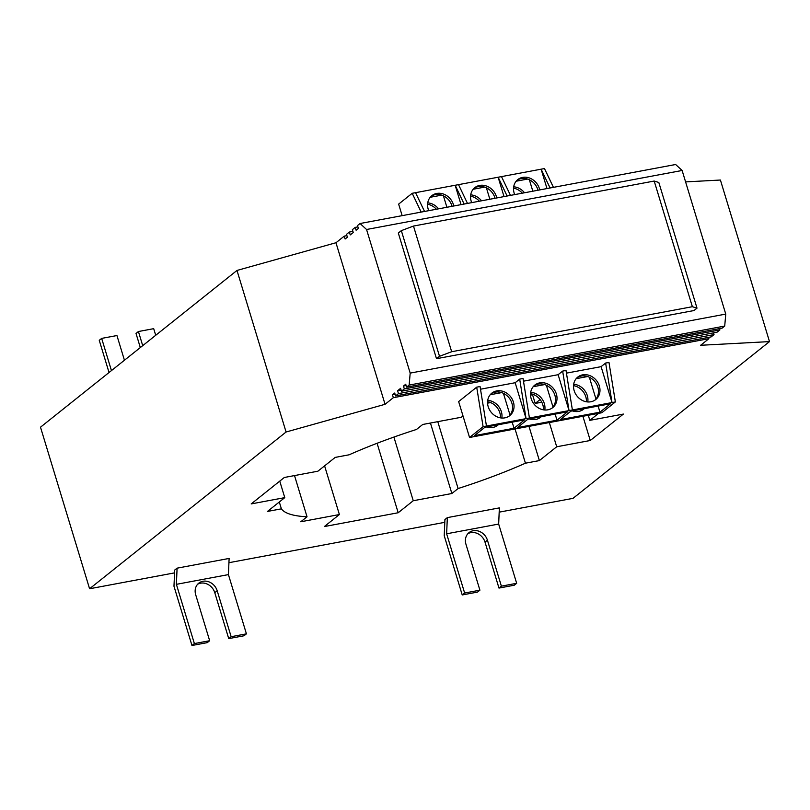 <?xml version="1.0" encoding="UTF-8"?>
<svg xmlns="http://www.w3.org/2000/svg" width="810" height="810" viewBox="0 0 810 810"><rect width="100%" height="100%" fill="white"/><g stroke="black" fill="none" stroke-linecap="round" stroke-linejoin="round"><path stroke-width="1.21" d="M515.16 382.725L519.676 379.12L526.075 418.628L515.16 382.725L480.502 389.215M486.456 426.04L480.067 386.532L476.705 387.16L483.104 426.667L526.075 418.628L529.426 418L523.037 378.493L519.676 379.12M504.903 417.849A14.388 12.444 51.4 0 0 509.784 415.631A14.388 12.444 51.4 0 0 510.543 396.627A14.388 12.444 51.4 0 0 491.832 393.133A14.388 12.444 51.4 0 0 489.382 409.566A14.388 12.444 51.4 0 0 504.903 417.849M708.517 337.375L708.912 338.681L393.336 397.7L385.054 404.301L286.072 432.013L89.586 588.759L174.555 572.872M228.936 562.697L444.801 522.328M499.183 512.153L573.014 498.352L769.5 341.597L700.63 345.283L708.912 338.681M529.426 418L572.397 409.971L566.008 370.464L562.646 371.091L558.13 374.696L523.473 381.176M572.397 409.971L615.367 401.932L608.978 362.424L605.617 363.052L601.101 366.657L566.443 373.137M615.367 401.932L601.82 412.746L469.547 437.481L458.642 401.578L476.705 387.16M498.666 524.06L446.634 533.79L464.636 593.031L462.226 594.955L444.224 535.714L444.923 519.544L447.333 517.62L499.365 507.89L498.666 524.06L516.669 583.301L501.39 586.156L498.98 588.08L485.018 542.123A12.282 10.621 51.4 0 0 467.907 533.679M191.97 645.499L207.249 642.644L209.658 640.72L194.38 643.575L191.97 645.499L173.978 586.258L174.677 570.088L177.086 568.164L229.119 558.434L228.42 574.604L176.388 584.334L177.086 568.164M487.59 403.147L490.607 402.59M530.56 395.118L533.577 394.551M540.078 399.553L535.207 403.441L541.779 402.216M598.61 413.343L589.822 420.35L623.396 414.072L590.267 440.498L556.703 446.776L539.379 460.586L525.447 463.199A164.055 34.385 -16.9 0 1 458.106 488.531L451.858 493.513L413.252 500.732L398.186 512.75L324.334 526.561L339.39 514.542L300.783 521.772L307.031 516.78A164.055 34.385 -16.9 0 1 281.394 508.842L267.452 511.444L284.776 497.634L251.201 503.911L284.32 477.485L317.895 471.207L335.208 457.397L349.14 454.795A164.055 34.385 -16.9 0 1 416.492 429.462L422.739 424.47L461.346 417.251L463.006 415.935M713.499 332.849L714.025 334.591L711.17 336.879L395.594 395.898L394.723 393.022L392.465 394.824L393.336 397.7M714.025 334.591L398.459 393.609L395.594 395.898M366.555 229.493L682.121 170.475L675.631 164.501L360.065 223.519L366.555 229.493L410.184 373.106L725.76 314.088L724.717 326.065L722.155 328.111L406.59 387.129L405.719 384.254L403.461 386.056L404.332 388.932L401.466 391.21L400.596 388.334L397.589 390.744L398.459 393.609M724.717 326.065L409.151 385.084L406.59 387.129M719.503 328.607L719.898 329.913L717.042 332.191L401.466 391.21M719.898 329.913L404.332 388.932M509.004 416.198A14.388 12.444 51.4 0 0 509.034 397.821A14.388 12.444 51.4 0 0 491.113 393.771M498.322 424.744A14.388 12.444 -128.6 0 1 497.735 425.24A14.388 12.444 -128.6 0 1 492.855 427.457A14.388 12.444 -128.6 0 1 486.405 426.971M487.742 400.353A14.388 12.444 -128.6 0 1 501.835 418.021M496.955 425.807A14.388 12.444 51.4 0 0 497.867 424.825M500.479 417.859A14.388 12.444 51.4 0 0 487.59 401.719M469.547 437.481L483.104 426.667M527.917 419.205L517.377 427.609L556.996 420.208L567.537 411.794L527.917 419.205M570.898 411.166L560.358 419.58L599.967 412.168L610.507 403.755L570.898 411.166M474.407 435.648L514.026 428.237L524.566 419.833L484.947 427.245L474.407 435.648M490.202 394.753L501.653 392.607M503.415 393.316L510.027 415.074M512.173 422.152L514.026 428.237M539.926 417.778A14.388 12.444 51.4 0 0 540.837 416.785M543.449 409.83A14.388 12.444 51.4 0 0 530.56 393.68M582.906 409.738A14.388 12.444 51.4 0 0 583.808 408.756M586.42 401.79A14.388 12.444 51.4 0 0 573.531 385.641M605.617 363.052L612.016 402.56L601.101 366.657M590.844 401.77A14.388 12.444 51.4 0 0 595.725 399.563A14.388 12.444 51.4 0 0 596.484 380.548A14.388 12.444 51.4 0 0 577.773 377.065A14.388 12.444 51.4 0 0 575.333 393.488A14.388 12.444 51.4 0 0 590.844 401.77M562.646 371.091L569.045 410.599L558.13 374.696M594.945 400.13A14.388 12.444 51.4 0 0 594.975 381.753A14.388 12.444 51.4 0 0 577.054 377.693M584.263 408.665A14.388 12.444 -128.6 0 1 583.686 409.171A14.388 12.444 -128.6 0 1 578.796 411.389A14.388 12.444 -128.6 0 1 572.356 410.893M573.683 384.284A14.388 12.444 -128.6 0 1 587.776 401.952M576.143 378.685L587.604 376.539M589.356 377.247L595.968 399.006M598.114 406.073L599.967 412.168M547.874 409.809A14.388 12.444 51.4 0 0 552.754 407.602A14.388 12.444 51.4 0 0 553.513 388.587A14.388 12.444 51.4 0 0 534.803 385.094A14.388 12.444 51.4 0 0 532.352 401.527A14.388 12.444 51.4 0 0 547.874 409.809M551.974 408.169A14.388 12.444 51.4 0 0 552.005 389.782A14.388 12.444 51.4 0 0 534.084 385.732M541.293 416.704A14.388 12.444 -128.6 0 1 540.705 417.211A14.388 12.444 -128.6 0 1 535.825 419.418A14.388 12.444 -128.6 0 1 529.386 418.932M530.712 392.313A14.388 12.444 -128.6 0 1 544.806 409.992M533.172 386.714L544.634 384.578M546.385 385.287L552.997 407.045M555.144 414.112L556.996 420.208M424.531 211.461L415.55 192.669L412.199 193.296L421.17 212.088M467.502 203.431L458.521 184.639L455.169 185.267L464.14 204.059M415.55 192.669L455.169 185.267L461.052 204.636M453.762 205.993A14.388 12.444 51.4 0 0 436.722 193.458A14.388 12.444 51.4 0 0 431.841 195.666A14.388 12.444 51.4 0 0 428.723 210.681M357.899 226.871L355.246 227.367L356.117 230.232L358.374 228.43L357.504 225.565L360.065 223.519M352.917 231.387L349.373 232.045L350.244 234.92L353.251 232.521L352.38 229.645L355.246 227.367M346.913 235.639L344.25 236.135L345.121 239.001L347.389 237.208L346.508 234.333L349.373 232.045M452.051 206.317A14.388 12.444 51.4 0 0 435.223 194.653A14.388 12.444 51.4 0 0 431.112 196.303M427.741 202.885A14.388 12.444 -128.6 0 1 438.554 208.838M436.387 209.243A14.388 12.444 51.4 0 0 427.599 204.252M553.443 187.353L544.472 168.561L458.521 184.639M402.155 215.652L398.642 204.11L412.199 193.296M516.142 181.217L527.604 179.071M473.172 189.246L484.633 187.11M430.201 197.286L441.663 195.149M443.424 195.858L446.897 207.279M479.358 201.214A14.388 12.444 51.4 0 0 470.569 196.212M522.328 193.175A14.388 12.444 51.4 0 0 513.54 188.173M510.472 195.392L501.491 176.6M546.993 188.558L541.11 169.189L550.081 187.981M539.703 189.925A14.388 12.444 51.4 0 0 522.663 177.38A14.388 12.444 51.4 0 0 517.782 179.597A14.388 12.444 51.4 0 0 514.674 194.602M504.022 196.597L498.14 177.228L507.111 196.02M538.002 190.239A14.388 12.444 51.4 0 0 521.164 178.585A14.388 12.444 51.4 0 0 517.053 180.225M513.682 186.816A14.388 12.444 -128.6 0 1 524.505 192.77M532.838 191.211L529.365 179.779M685.594 181.896L720.414 180.033L769.5 341.597M89.586 588.759L40.5 427.194L236.986 270.449L335.968 242.737L344.25 236.135M462.226 594.955L477.495 592.1L479.905 590.176L465.942 544.219A12.282 10.621 -128.6 0 1 469.03 532.615A12.282 10.621 -128.6 0 1 487.428 540.199L501.39 586.156M209.658 640.72L195.696 594.763A12.282 10.621 -128.6 0 1 198.784 583.159A12.282 10.621 -128.6 0 1 217.181 590.743L231.144 636.701L228.734 638.624L214.772 592.667A12.282 10.621 51.4 0 0 197.66 584.212M479.905 590.176L464.636 593.031M498.98 588.08L514.259 585.225L516.669 583.301M228.734 638.624L244.012 635.769L246.422 633.845L231.144 636.701M246.422 633.845L228.42 574.604M194.38 643.575L176.388 584.334M140.312 347.571L136.019 333.447L138.429 331.523L142.712 345.657M124.436 360.237L116.944 335.542L101.665 338.398L99.255 340.322L109.036 372.519M138.429 331.523L153.697 328.668L155.712 335.289M447.333 517.62L446.634 533.79M111.446 370.595L101.665 338.398M496.733 197.964A14.388 12.444 51.4 0 0 479.692 185.419A14.388 12.444 51.4 0 0 474.812 187.636A14.388 12.444 51.4 0 0 471.693 202.642M495.021 198.278A14.388 12.444 51.4 0 0 478.194 186.624A14.388 12.444 51.4 0 0 474.083 188.264M470.711 194.856A14.388 12.444 -128.6 0 1 481.535 200.799M489.868 199.25L486.395 187.819M401.122 390.076L397.589 390.744M395.118 394.328L392.465 394.824M410.184 373.106L409.151 385.084M406.114 385.56L403.461 386.056M725.76 314.088L682.121 170.475M436.499 358.698L693.988 310.544L697.005 308.144L692.368 306.707L451.666 351.722L439.506 356.299L436.499 358.698L398.317 233.037L401.335 230.637L413.485 226.061L654.197 181.045L658.824 182.483L697.005 308.144M385.054 404.301L335.968 242.737M535.207 403.441L532.565 394.743M589.822 420.35L588.283 415.277M286.072 432.013L236.986 270.449M339.39 514.542L324.597 465.861M307.031 516.78L294.516 475.581M281.394 508.842L279.308 501.998M284.776 497.634L279.754 481.13M590.267 440.498L582.906 416.279M581.205 410.65L580.8 409.313M556.703 446.776L549.342 422.557M539.379 460.586L528.981 426.364M525.447 463.199L515.049 428.966M458.106 488.531L437.785 421.656M451.858 493.513L430.444 423.033M413.252 500.732L393.903 437.066M398.186 512.75L377.085 443.272M692.368 306.707L654.197 181.045M451.666 351.722L413.485 226.061M439.506 356.299L401.335 230.637M487.428 540.199L485.018 542.123M217.181 590.743L214.772 592.667"/></g></svg>
